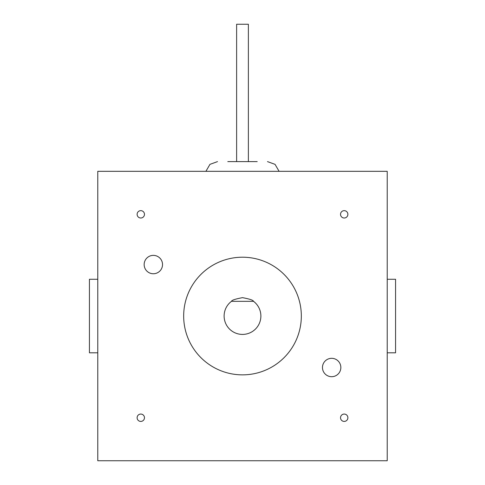 <?xml version="1.0" encoding="UTF-8"?>
<svg xmlns="http://www.w3.org/2000/svg" width="485" height="485" viewBox="0 0 485 485"><rect width="100%" height="100%" fill="white"/><g stroke="black" fill="none" stroke-linecap="round" stroke-linejoin="round"><path stroke-width="0.73" d="M144.154 264.561A9.191 9.191 0 0 0 153.339 273.752A9.191 9.191 0 0 0 162.53 264.561A9.191 9.191 0 0 0 153.339 255.371A9.191 9.191 0 0 0 144.154 264.561A9.191 9.191 0 0 0 153.339 273.752A9.191 9.191 0 0 0 162.53 264.561A9.191 9.191 0 0 0 153.339 255.371A9.191 9.191 0 0 0 144.154 264.561M322.47 367.509A9.191 9.191 0 0 0 331.661 376.7A9.191 9.191 0 0 0 340.846 367.509A9.191 9.191 0 0 0 331.661 358.318A9.191 9.191 0 0 0 322.47 367.509A9.191 9.191 0 0 0 331.661 376.7A9.191 9.191 0 0 0 340.846 367.509A9.191 9.191 0 0 0 331.661 358.318A9.191 9.191 0 0 0 322.47 367.509M340.531 417.743A3.674 3.674 0 0 0 344.204 421.416A3.674 3.674 0 0 0 347.884 417.743A3.674 3.674 0 0 0 344.204 414.063A3.674 3.674 0 0 0 340.531 417.743M137.116 417.743A3.674 3.674 0 0 0 140.796 421.416A3.674 3.674 0 0 0 144.469 417.743A3.674 3.674 0 0 0 140.796 414.063A3.674 3.674 0 0 0 137.116 417.743M137.116 214.328A3.674 3.674 0 0 0 140.796 218.007A3.674 3.674 0 0 0 144.469 214.328A3.674 3.674 0 0 0 140.796 210.654A3.674 3.674 0 0 0 137.116 214.328M340.531 214.328A3.674 3.674 0 0 0 344.204 218.007A3.674 3.674 0 0 0 347.884 214.328A3.674 3.674 0 0 0 344.204 210.654A3.674 3.674 0 0 0 340.531 214.328M387.218 171.32L387.218 460.75L97.782 460.75L97.782 171.32L387.218 171.32M301.33 316.032A58.831 58.831 0 0 0 242.5 257.208A58.831 58.831 0 0 0 183.669 316.032A58.831 58.831 0 0 0 242.5 374.863A58.831 58.831 0 0 0 301.33 316.032M227.792 161.614L257.208 161.614M248.381 161.614L248.381 24.25L236.619 24.25L236.619 161.614M387.218 352.801L395.572 352.801L395.572 279.269L387.218 279.269M97.782 352.801L89.428 352.801L89.428 279.269L97.782 279.269M231.478 301.33A18.375 18.375 0 0 0 242.5 334.414A18.375 18.375 0 0 0 253.522 301.33C253.291 300.209 249.617 298.984 242.5 297.657C235.364 298.99 231.697 300.215 231.478 301.33L253.522 301.33M279.087 171.32L275.056 164.36L267.502 161.614M205.913 171.32L209.944 164.36L217.498 161.614"/></g></svg>
